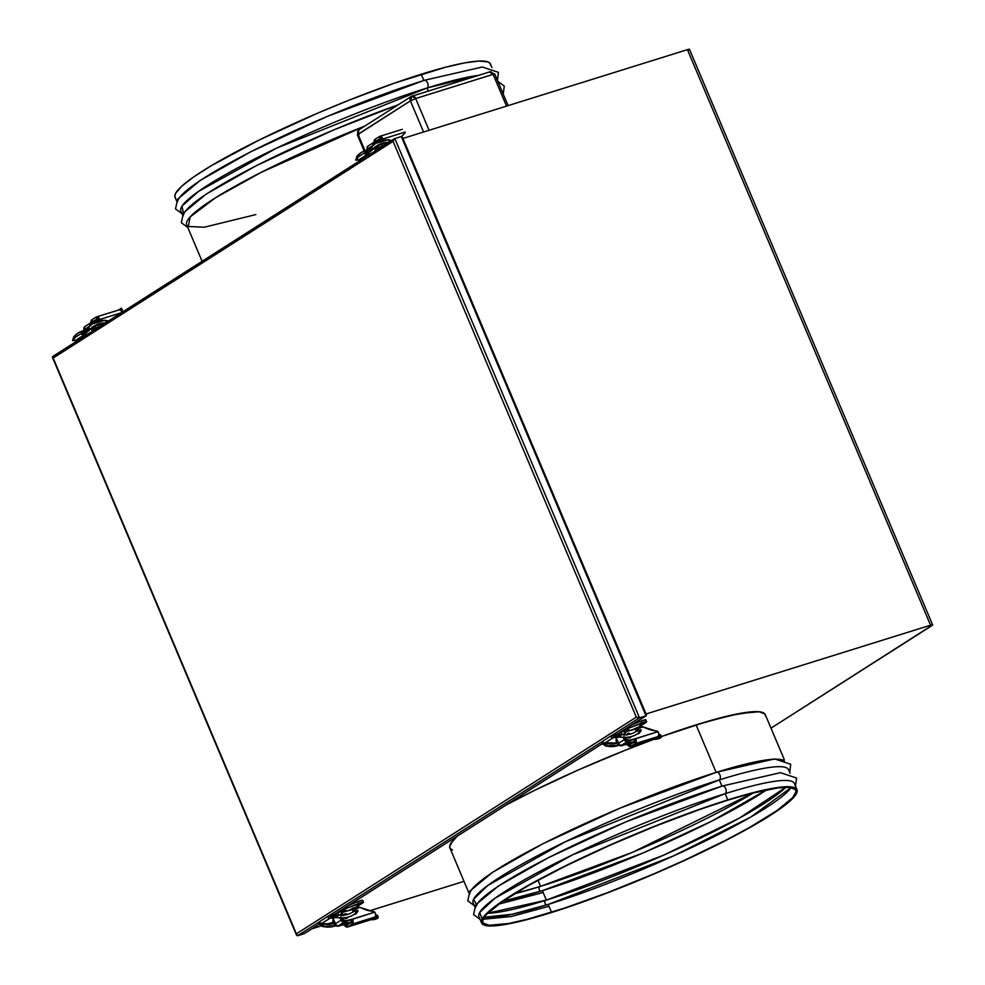 <?xml version="1.0" encoding="UTF-8"?>
<svg xmlns="http://www.w3.org/2000/svg" width="985" height="985" viewBox="0 0 985 985"><rect width="100%" height="100%" fill="white"/><g stroke="black" fill="none" stroke-linecap="round" stroke-linejoin="round"><path stroke-width="1.48" d="M482.158 919.03L479.683 912.479L494.938 898.258L572.79 854.734L725.145 793.676A171.205 21.99 157.1 0 0 558.84 861.567A171.205 21.99 157.1 0 0 478.956 916.703L481.591 922.957A171.205 21.99 -22.9 0 1 561.487 867.822A171.205 21.99 -22.9 0 1 727.78 799.931L725.145 793.676A4.112 2.462 -107.3 0 0 725.81 788.899A4.112 2.462 -107.3 0 0 722.35 785.993A4.112 2.462 -107.3 0 0 721.968 786.165L719.321 779.911A171.205 21.99 157.1 0 0 553.028 847.802A171.205 21.99 157.1 0 0 473.132 902.937L474.635 906.483M475.558 907.641A171.205 21.99 -22.9 0 1 560.44 851.693A171.205 21.99 -22.9 0 1 721.968 786.165A4.112 2.462 72.7 0 1 722.35 785.993A4.112 2.462 72.7 0 1 725.81 788.899A4.112 2.462 72.7 0 1 725.145 793.676L727.78 799.931A171.205 21.99 -22.9 0 1 797 789.711A171.205 21.99 -22.9 0 1 717.117 844.847A171.205 21.99 -22.9 0 1 550.812 912.738A171.205 21.99 -22.9 0 1 481.591 922.957M548.177 906.483L511.289 916.506L483.069 919.264M542.366 892.718L498.755 904.107M476.986 905.437L473.576 899.268L488.006 885.318L565.501 841.67L719.321 779.911A4.112 2.462 -107.3 0 0 719.986 775.133A4.112 2.462 -107.3 0 0 716.538 772.228A4.112 2.462 -107.3 0 0 716.157 772.412A171.205 21.99 -22.9 0 1 784.417 760.962M764.853 713.916L758.979 711.761L753.845 711.687L730.242 715.442L696.075 724.861L661.206 736.62A171.205 21.99 -22.9 0 1 696.075 724.861A171.205 21.99 -22.9 0 1 765.296 714.642A171.205 21.99 157.1 0 0 696.075 724.861L716.132 772.363L696.075 724.861A171.205 21.99 157.1 0 0 661.206 736.62L708.461 721.131L739.403 713.534L758.979 711.761L764.853 713.916L765.53 715.972M653.72 739.353A171.205 21.99 157.1 0 0 505.871 805.151L533.919 790.684L577.641 770.258L623.948 750.767L654.286 739.144L623.948 750.767L577.641 770.258L533.919 790.684L505.871 805.151A171.205 21.99 -22.9 0 1 653.72 739.353M457.582 835.945A171.205 21.99 157.1 0 0 449.886 847.876A171.205 21.99 -22.9 0 1 457.582 835.945L456.708 836.708L457.582 835.945M469.746 893.875A171.205 21.99 -22.9 0 1 554.629 837.927A171.205 21.99 -22.9 0 1 716.157 772.412A4.112 2.462 72.7 0 1 716.538 772.228A4.112 2.462 72.7 0 1 719.986 775.133A4.112 2.462 72.7 0 1 719.321 779.911L721.943 786.129M753.34 792.876A169.826 21.818 -22.9 0 1 540.568 886.34L537.995 880.258L540.568 886.34L632.715 852.222L753.34 792.876M540.408 891.29A2.733 1.638 72.7 0 1 539.46 886.685A2.733 1.638 -107.3 0 0 540.408 891.29M766.662 789.81L711.281 821.367L642.959 853.01L542.403 890.674A169.826 21.818 157.1 0 0 766.662 789.81M785.821 787.261A169.826 21.818 -22.9 0 1 546.38 900.105L542.403 890.674L546.38 900.105L663.952 855.042L739.292 818.141L785.821 787.261M546.232 905.055A2.733 1.638 72.7 0 1 545.271 900.45A2.733 1.638 -107.3 0 0 546.232 905.055M791.078 787.594L750.73 817.07L673.42 855.953L548.214 904.439A169.826 21.818 157.1 0 0 791.078 787.594M727.078 800.386A169.826 21.818 -22.9 0 1 795.745 790.253A169.826 21.818 -22.9 0 1 716.489 844.945A169.826 21.818 -22.9 0 1 551.526 912.282L548.214 904.439L551.526 912.282A169.826 21.818 -22.9 0 1 482.859 922.416A169.826 21.818 -22.9 0 1 562.103 867.723A169.826 21.818 -22.9 0 1 727.078 800.386L750.705 793.553L777.891 787.901L789.478 787.384L795.301 789.527L795.966 791.571L792.79 797.505L777.054 810.544L749.462 827.523L725.613 840.328L683.935 860.521L653.781 873.892L607.868 892.521L564.664 908.047L527.898 919.116L508.543 923.524L489.114 925.284L483.29 923.142L482.625 921.098L483.463 918.439L485.814 915.176L501.537 902.137L529.142 885.146L566.215 865.68L609.592 845.413L655.53 826.083L700.064 809.362L727.078 800.386M484.201 917.232A169.826 21.818 157.1 0 0 548.214 904.439L512.188 914.265L484.201 917.232M487.637 913.23L546.38 900.105A169.826 21.818 -22.9 0 1 487.637 913.23M502.806 901.263A169.826 21.818 157.1 0 0 542.403 890.674L502.806 901.263M514.305 893.851L540.568 886.34A169.826 21.818 -22.9 0 1 514.305 893.851M450.33 848.614L449.652 846.546L450.502 843.862L456.708 836.708L452.854 840.574L449.652 846.546L450.33 848.614L452.509 850.018M790.056 773.25L788.554 769.704A171.205 21.99 157.1 0 0 719.321 779.911M797 789.711L794.366 783.457A171.205 21.99 157.1 0 0 725.145 793.676M727.78 799.931L685.991 814.213L640.188 832.128L594.3 852.124L552.289 872.476L517.778 891.45L493.731 907.382L488.425 911.778L482.207 918.931L481.369 921.628L482.034 923.684L487.907 925.838L507.484 924.065L527 919.621L564.06 908.466L607.622 892.816L638.415 880.541L669.246 867.342L712.968 846.915L738.812 833.63L770.122 815.506L790.179 800.891L794.033 797.025L797.234 791.053L796.557 788.985L790.696 786.83L779 787.347L751.604 793.048L727.78 799.931M491.958 67.583L490.456 64.025A171.205 21.99 157.1 0 0 421.235 74.244L423.858 80.45L421.235 74.244A171.205 21.99 157.1 0 0 254.943 142.123A171.205 21.99 157.1 0 0 175.047 197.259L176.549 200.817M183.321 213.092L182.04 206.062L198.367 191.509L276.6 148.144L427.047 88.01A4.112 2.462 -107.3 0 0 427.712 83.22A4.112 2.462 -107.3 0 0 424.264 80.327A4.112 2.462 -107.3 0 0 423.882 80.499A4.112 2.462 72.7 0 1 424.264 80.327A4.112 2.462 72.7 0 1 427.712 83.22A4.112 2.462 72.7 0 1 427.047 88.01L478.082 75.439A171.205 21.99 157.1 0 0 427.047 88.01L428.303 90.977L427.047 88.01A171.205 21.99 157.1 0 0 260.754 155.889A171.205 21.99 157.1 0 0 180.858 211.024L182.36 214.582M255.903 214.57L204.277 227.215L188.344 226.488L190.13 216.934L215.518 197.763L260.988 172.461L364.881 126.043A171.205 21.99 157.1 0 0 186.67 224.789L202.097 261.296M183.284 215.727A171.205 21.99 -22.9 0 1 398.125 104.841M177.472 201.962A171.205 21.99 -22.9 0 1 262.355 146.014A171.205 21.99 -22.9 0 1 423.882 80.499M175.49 197.985L174.813 195.929L175.662 193.245L181.88 186.091L193.885 176.807L211.233 165.751L259.092 140.067L318.155 112.943L349.121 100.15L394.012 83.294L445.06 67.362L464.563 62.905L479.005 61.058L487.834 61.883L490.013 63.299L490.69 65.355M688.7 50.112L689.426 49.275L687.432 49.644L402.939 138.442L687.432 49.644L930.554 625.192L932.635 624.933L771.009 728.161L931.822 625.66A5.122 0.653 -22.9 0 0 932.623 624.884A5.122 0.653 -22.9 0 0 930.554 625.192L646.049 713.99L930.554 625.192L687.432 49.644A5.122 0.653 157.1 0 1 689.5 49.336L932.623 624.884M452.226 849.907A171.205 21.99 -22.9 0 1 449.886 847.876L468.823 892.73M645.729 714.211L402.496 138.417M464.009 881.341L369.547 910.829L464.009 881.341M333.127 922.194L326.232 924.349L333.127 922.194M320.913 926.011L311.839 928.843L320.913 926.011M52.451 357.321L53.165 358.023L393.077 141.36L394.209 138.873L401.289 136.484L394.209 138.873L394.8 138.516L639.499 717.819L645.988 715.787L617.213 734.133L645.988 715.787L639.499 717.819L636.31 717.154L393.077 141.36L53.165 358.023L296.387 933.829L636.31 717.154L296.387 933.829L52.451 357.321L52.895 356.447L52.365 357.099M296.645 935.381L304.094 933.731L297.605 935.75L319.657 921.689L297.605 935.75L296.387 933.829L296.497 935.073M329.347 915.521L602.808 741.212L329.347 915.521M394.209 138.873L393.077 141.36L636.31 717.154L639.499 717.819L612.485 735.032L639.499 717.819L394.8 138.516M602.143 743.737L334.075 914.609L602.143 743.737M304.402 933.571L319.017 924.262L304.673 933.374M402.483 137.543L401.289 136.484L646.037 714.445M402.249 136.866L401.289 136.484L645.988 715.787M319.005 924.225L304.094 933.731M489.41 71.967L493.116 74.355L415.67 98.537L411.964 96.136A4.112 2.462 72.7 0 1 412.321 95.964A4.112 2.462 72.7 0 1 415.67 98.537L429.078 130.279L415.67 98.537L493.116 74.355L506.524 106.109L493.116 74.355A4.112 2.462 -107.3 0 0 489.767 71.794A4.112 2.462 -107.3 0 0 489.41 71.967L411.336 96.419A4.112 3.251 -122.5 0 1 411.964 96.136L410.4 100.864L423.562 132.002L410.4 100.864A4.112 3.251 -122.5 0 1 411.336 96.419L358.959 129.811L358.023 134.256L410.4 100.864L415.67 98.537L410.4 100.864L357.383 134.871L364.191 151.013M367.22 156.036L366.703 154.805L367.22 156.036M364.967 150.705L358.023 134.256L364.967 150.705M359.045 134.637L358.023 134.256A4.112 3.251 57.5 0 1 358.959 129.811L357.383 134.871M493.116 74.355L494.778 74.121L489.767 71.794M627.482 737.359A2.401 1.896 57.5 0 0 630.178 737.666M628.147 737.199L629.711 737.765L631.102 736.657A2.401 1.896 -122.5 0 1 628.233 737.26M643.427 723.261L639.388 724.763L643.427 723.261M621.042 732.175L628.886 729.725L629.28 730.673L628.886 729.725L621.042 732.175L622.064 734.625L621.042 732.175L623.739 730.451L621.042 732.175M631.41 740.215L626.017 741.471L623.271 737.47L624.207 739.686L618.297 743.453L615.576 737.014L619.651 745.029L621.449 745.3L625.832 743.712M632.924 729.54L639.573 726.487L646.074 721.623L623.604 730.119L641.629 723.064A5.479 0.702 -22.9 0 1 646.64 721.697A5.479 0.702 -22.9 0 1 645.791 722.534L639.573 726.487L639.942 727.349L639.573 726.487L632.924 729.54M613.409 737.63L615.785 737.519L613.409 737.63M645.84 719.813L640.841 721.18L641.629 723.064L640.841 721.18L631.668 724.972L640.841 721.18A5.479 0.702 157.1 0 1 645.852 719.826L646.64 721.697M625.524 743.971L631.434 740.191A2.733 2.167 -122.5 0 1 631.016 740.388L625.106 744.155L621.449 745.3L627.359 741.533L631.016 740.388L625.106 744.155A2.733 2.167 57.5 0 0 625.869 743.675M623.874 737.494A4.79 3.792 57.5 0 0 623.936 737.642A4.79 3.792 57.5 0 0 629.452 740.88L634.697 738.898L636.15 739.895A4.112 2.462 72.7 0 1 635.202 743.675L658.756 736.324L658.768 733.825L657.931 731.646L634.697 738.898L636.15 739.895L634.943 740.671L633.7 739.55L634.943 740.671A2.056 1.231 72.7 0 1 634.414 741.803L635.202 743.675L634.217 739.575L634.832 741.028L636.15 739.895L635.781 743.084L630.966 746.384L653.289 739.415L657.537 736.706L635.202 743.675L630.966 746.384L630.166 744.5L634.414 741.803L630.166 744.5L630.622 746.544L627.901 745.153L630.166 744.5A2.056 1.231 72.7 0 1 629.981 744.586A2.056 1.231 72.7 0 1 629.107 744.389L627.901 745.153L626.201 744.315L634.525 741.717L623.086 744.943A4.79 3.792 -122.5 0 1 622.138 745.091M627.322 737.186L629.932 737.863M627.396 733.788L626.632 735.081M627.642 733.665A2.401 1.896 57.5 0 0 626.719 734.675M627.137 734.638A2.401 1.896 -122.5 0 1 630.4 734.034M630.499 734.145L628.615 733.246L627.125 734.761M621.449 745.3L627.359 741.533A2.733 2.167 -122.5 0 1 624.207 739.686L618.297 743.453A2.733 2.167 57.5 0 0 621.449 745.3M637.64 733.493L639.019 733.394L639.733 732.212A2.192 1.736 -122.5 0 1 637.911 733.566M638.231 733.862L638.44 733.579A2.192 1.736 57.5 0 0 638.637 733.049A32.64 26.657 -123.9 0 1 637.8 733.64A32.64 26.657 -123.9 0 1 620.082 736.989A1.367 0.616 100.4 0 1 619.811 737.051A1.367 0.616 100.4 0 1 619.405 736.164A4.396 1.638 178.6 0 0 613.544 736.879A1.367 1.083 -122.5 0 1 612.805 737.913A1.367 1.083 57.5 0 0 613.101 737.79L619.824 737.051A1.367 0.616 -79.6 0 0 620.082 736.989A1.367 0.616 -79.6 0 0 620.722 735.241A7.141 2.659 178.6 0 0 611.192 736.398A1.367 1.083 57.5 0 0 612.805 737.913A1.367 1.083 -122.5 0 1 611.636 735.487L611.636 735.487A1.367 1.083 57.5 0 0 611.192 736.398A7.141 2.659 -1.4 0 1 620.722 735.241A1.367 0.616 -79.6 0 0 620.328 734.367A1.367 0.616 -79.6 0 0 620.045 734.428M616.327 738.787A4.79 3.792 57.5 0 0 616.511 742.382L617.558 741.705L616.511 742.382A4.79 3.792 57.5 0 0 622.015 745.62L626.657 744.278L627.901 745.153A4.112 2.462 72.7 0 0 630.597 746.556A4.112 2.462 72.7 0 0 630.966 746.384L653.289 739.415A2.056 1.625 57.5 0 1 653.658 739.353L655.173 739.304L653.658 739.353L657.906 736.645L661.317 737.112L660.886 735.142A4.112 1.071 167.8 0 0 659.002 734.662L659.421 736.595L653.658 739.353A2.056 1.625 57.5 0 0 653.289 739.415L657.537 736.706A2.056 1.625 -122.5 0 1 657.906 736.645L657.906 736.645A2.056 1.625 57.5 0 0 657.537 736.706L658.325 735.992A4.112 2.462 -107.3 0 0 658.669 732.975L657.931 731.646L628.701 741.015L625.586 739.883L623.653 736.768M656.453 730.956A42.453 33.552 -122.5 0 1 643.353 726.979L657.931 731.646A2.733 2.167 -122.5 0 0 656.453 730.956M641.715 726.795A2.733 2.167 -122.5 0 1 643.353 726.979L626.817 731.449L641.715 726.795M624.564 734.773A4.79 3.792 -122.5 0 1 626.091 731.781A4.79 3.792 -122.5 0 1 626.817 731.449L625.093 732.815L624.576 735.204M626.091 731.781L625.019 732.458A4.79 3.792 57.5 0 0 623.567 734.736M624.995 736.965L626.645 739.206L628.972 740.301L634.697 738.898L630.511 740.203A4.79 3.792 -122.5 0 1 625.253 737.506M636.027 731.523A2.192 1.736 -122.5 0 1 638.28 729.651M637.209 730.328A2.192 1.736 57.5 0 0 636.236 730.156L636.064 731.658M623.53 735.019L625.069 732.421M637.393 730.427L635.965 730.205M638.44 733.579L638.674 732.889M638.452 729.75L636.236 730.156M627.273 743.638L634.82 741.274L627.273 743.638M621.535 745.042L623.086 744.943L622.015 745.62L619.676 745.51L616.942 743.207L616.081 740.621L616.598 738.233M658.756 736.324L658.485 735.672L658.756 736.324M661.304 737.088A4.112 1.071 -12.2 0 1 660.713 737.839L661.317 737.112A4.112 1.071 -12.2 0 0 659.421 736.595L659.002 734.662L660.898 735.167M660.713 737.839L655.173 739.304A4.112 1.071 -12.2 0 0 660.713 737.839M653.055 739.538L654.052 739.193M604.642 743.121A1.367 1.083 -122.5 0 1 603.029 741.606A7.141 2.659 178.6 0 0 602.007 743.047A7.141 2.659 -1.4 0 1 603.029 741.606A1.367 1.083 57.5 0 0 604.642 743.121L612.805 737.913L604.642 743.121A1.367 1.083 57.5 0 0 604.938 742.998A1.367 1.083 -122.5 0 1 604.642 743.121M611.931 735.364A1.367 1.083 57.5 0 0 611.636 735.487L603.473 740.683A1.367 1.083 57.5 0 0 603.029 741.606A1.367 1.083 -122.5 0 1 603.768 740.572A1.367 1.083 57.5 0 0 603.473 740.683L602.007 743.022L605.64 746.039A1.367 0.714 -77.2 0 0 605.984 745.965A1.367 0.714 -77.2 0 0 606.711 744.266A4.396 1.638 -1.4 0 1 604.765 743.121A4.396 1.638 178.6 0 0 606.711 744.266A1.367 0.714 102.8 0 1 605.984 745.965A32.64 24.871 58.7 0 0 618.999 745.202A32.64 24.871 -121.3 0 1 605.984 745.965A1.367 0.714 102.8 0 1 605.64 746.039A1.367 0.714 102.8 0 1 605.184 745.153A7.141 2.659 -1.4 0 1 602.007 743.047M616.869 743.096A29.907 22.79 -121.3 0 1 606.588 743.589M605.91 743.441A1.367 0.714 102.8 0 1 606.255 743.367A1.367 0.714 102.8 0 1 606.711 744.266A1.367 0.714 -77.2 0 0 606.267 743.38A1.367 0.714 -77.2 0 0 605.91 743.441M639.511 730.39L638.526 731.51A1.367 0.788 53.4 0 1 638.674 733.025A1.367 0.788 -126.6 0 0 637.024 730.845M636.273 731.362A29.907 24.416 56.1 0 0 637.049 730.821A29.907 24.416 -123.9 0 1 636.273 731.362A29.907 24.416 -123.9 0 1 620.685 734.539M639.376 732.2L640.102 731.757L638.514 731.276L638.6 729.614L636.285 731.362C631.668 734.391 626.337 735.401 620.316 734.367A1.367 0.616 100.4 0 1 620.722 735.241A1.367 0.616 100.4 0 1 620.082 736.989A32.64 26.657 56.1 0 0 637.8 733.64A32.64 26.657 56.1 0 0 638.649 733.037C640.915 731.658 641.617 730.55 640.755 729.7L637.898 729.885A1.367 1.083 57.5 0 0 637.504 730.488A1.367 1.083 -122.5 0 1 637.898 729.885L635.99 731.104M637.049 730.821A1.367 0.788 53.4 0 1 638.526 731.51L640.755 729.7M381.146 143.712A2.401 1.896 -122.5 0 1 380.986 146.962A2.401 1.896 -122.5 0 1 377.772 145.287M368.279 145.977L367.011 147.639L367.824 150.496L367.245 149.129L372.625 145.706L367.245 149.129A2.733 2.167 57.5 0 1 368.279 145.977M368.932 153.143L369.535 154.559L368.932 153.143M374.238 147.935L375.445 150.791L374.238 147.935M373.155 145.361L373.204 142.997L375.913 141.68L374.189 142.209A2.733 2.167 -122.5 0 0 373.783 142.406L367.861 146.174M377.723 145.078L379.053 146.9L380.616 147.134L381.737 145.681L381.035 143.576M373.118 145.263A2.733 2.167 -122.5 0 1 373.783 142.406M374.054 142.431L375.088 139.267L375.876 141.138L382.254 139.144L375.876 141.138L380.505 138.319L375.876 141.138L375.088 139.267L379.336 136.558L380.124 138.429L379.336 136.558L380.05 136.324L382.389 137.777L380.124 138.429A2.056 1.231 72.7 0 1 380.308 138.343A2.056 1.231 72.7 0 1 381.183 138.553L382.389 137.777L381.995 139.279L405.217 132.027A2.733 2.167 -122.5 0 1 404.601 133.369L401.732 136.459A42.453 33.552 -122.5 0 1 404.601 133.369L405.155 132.421M374.029 142.271A4.112 2.462 72.7 0 1 375.088 139.267L379.336 136.558A4.112 2.462 72.7 0 1 379.693 136.386A4.112 2.462 72.7 0 1 382.389 137.777L381.995 139.279L405.217 132.027M375.42 141.828A2.056 1.231 72.7 0 1 375.876 141.138L375.408 141.902M367.11 148.747A4.79 3.792 57.5 0 0 367.294 150.951M367.27 148.095L367.504 151.53M368.488 153.118L369.88 154.288M375.593 143.416A4.79 3.792 -122.5 0 1 377.083 140.929L376.024 141.606A4.79 3.792 57.5 0 0 374.522 144.155L376.061 141.569M377.083 140.929A4.79 3.792 -122.5 0 1 377.809 140.584L381.995 139.279L377.132 140.892L375.581 143.49M375.113 147.171A4.79 3.792 57.5 0 0 377.366 149.572M378.425 148.895A4.79 3.792 -122.5 0 1 376.11 146.383M378.092 149.917L374.928 146.79M379.163 149.24L375.999 146.112M365.46 152.367A1.367 1.083 57.5 0 0 365.361 154.411A7.141 0.997 -43 0 0 372.625 147.922A1.367 0.763 -138.6 0 0 370.914 147.442A1.367 0.763 41.4 0 1 371.013 147.356A32.64 26.681 -123.1 0 1 375.544 143.453A32.64 26.681 -123.1 0 1 388.065 139.833A1.367 0.702 89.9 0 1 388.299 139.759A1.367 0.702 89.9 0 1 388.94 140.683A1.367 0.702 89.9 0 1 388.509 142.431A29.907 24.453 56.9 0 0 377.033 145.743A29.907 24.453 -123.1 0 1 388.509 142.431A1.367 0.702 89.9 0 1 388.275 142.493A1.367 0.702 -90.1 0 0 388.509 142.431A1.367 0.702 -90.1 0 0 388.94 140.683A1.367 0.702 -90.1 0 0 388.299 139.759A1.367 0.702 -90.1 0 0 388.065 139.833A32.64 26.681 56.9 0 0 375.544 143.453A32.64 26.681 56.9 0 0 371.013 147.356A1.367 0.763 41.4 0 1 372.884 149.326A1.367 0.763 -138.6 0 0 372.625 147.922A7.141 0.997 137 0 1 365.361 154.411A1.367 1.083 -122.5 0 1 366.802 152.749A4.396 0.616 -43 0 0 371.271 148.76A1.367 0.763 41.4 0 1 370.926 147.442L375.507 143.465L388.287 139.759L391.587 140.51M388.078 142.431A1.367 0.702 -90.1 0 0 388.287 142.493L377.009 145.755L366.814 154.731A1.367 1.083 -122.5 0 1 365.361 154.411A1.367 1.083 57.5 0 0 366.814 154.731L358.651 159.939A1.367 1.083 -122.5 0 1 358.528 160.001L366.691 154.805L358.528 160.001A1.367 1.083 -122.5 0 1 357.296 157.563A1.367 1.083 57.5 0 0 358.651 159.939A1.367 1.083 57.5 0 0 358.762 159.865M356.779 156.455A1.367 0.862 40.4 0 1 356.915 156.344A32.64 24.847 -122 0 1 361.409 152.453A32.64 24.847 -122 0 1 367.097 150.077A32.64 24.847 58 0 0 361.409 152.453A32.64 24.847 58 0 0 356.915 156.344A1.367 0.862 40.4 0 1 358.503 156.787A1.367 0.862 -139.6 0 0 356.779 156.467M367.097 150.052L361.384 152.466L356.792 156.455L355.733 160.161A7.141 0.997 -43 0 0 357.198 159.619A7.141 0.997 137 0 1 355.72 160.161L358.651 159.939M365.238 152.503L357.296 157.563M373.044 149.154A29.907 24.453 -123.1 0 1 377.033 145.743M344.344 917.835A2.401 1.896 57.5 0 0 347.04 918.143M345.009 917.675L346.942 918.18L347.964 917.133A2.401 1.896 -122.5 0 1 345.082 917.749M360.288 903.75L356.25 905.252L360.288 903.75M337.892 912.652L345.747 910.202L346.141 911.15L345.747 910.202L337.892 912.652L338.926 915.102L337.892 912.652L340.601 910.928L337.892 912.652M348.271 920.692L342.879 921.96L340.133 917.946L341.069 920.162L335.146 923.93L332.438 917.503L336.513 925.506L338.298 925.789L342.681 924.201M349.773 910.017L356.435 906.976L363.206 902.088L340.453 910.596L358.491 903.54A5.479 0.702 -22.9 0 1 363.502 902.186A5.479 0.702 -22.9 0 1 362.64 903.011L356.435 906.976L356.792 907.825L356.435 906.976L352.765 908.108L353.135 908.97L352.765 908.108L349.773 910.017M330.271 918.106L332.647 917.995L330.271 918.106M357.69 901.669L358.491 903.54L357.69 901.669L348.53 905.449L357.69 901.669A5.479 0.702 157.1 0 1 362.714 900.315L357.69 901.669M342.374 924.447L348.296 920.679A2.733 2.167 -122.5 0 1 347.877 920.876L341.967 924.644L338.298 925.789L344.208 922.009L347.877 920.876L341.967 924.644A2.733 2.167 57.5 0 0 342.731 924.152M355.08 914.339L355.289 914.08A2.192 1.736 57.5 0 0 355.499 913.526A32.64 26.657 -123.9 0 1 354.662 914.129A32.64 26.657 -123.9 0 1 336.944 917.466A1.367 0.616 100.4 0 1 336.673 917.54A1.367 0.616 100.4 0 1 336.267 916.653A4.396 1.638 178.6 0 0 330.394 917.367A1.367 1.083 -122.5 0 1 329.667 918.402A1.367 1.083 57.5 0 0 329.963 918.279L336.673 917.54A1.367 0.616 -79.6 0 0 336.944 917.466A1.367 0.616 -79.6 0 0 337.584 915.73A7.141 2.659 178.6 0 0 328.054 916.887A1.367 1.083 57.5 0 0 329.667 918.402A1.367 1.083 -122.5 0 1 328.485 915.964L328.485 915.964A1.367 1.083 57.5 0 0 328.054 916.887A7.141 2.659 -1.4 0 1 337.584 915.73A1.367 0.616 -79.6 0 0 337.178 914.843A1.367 0.616 -79.6 0 0 336.907 914.917M351.756 921.455L351.079 920.064L351.756 921.492M344.184 917.675L345.673 918.549L347.299 918.008M344.491 914.154A2.401 1.896 57.5 0 0 344.233 914.289L343.482 915.558M343.999 915.127A2.401 1.896 -122.5 0 1 344.725 913.969L344.233 914.289A2.401 1.896 57.5 0 0 343.568 915.163M347.348 914.622L344.75 913.957A2.401 1.896 -122.5 0 1 347.249 914.511M344.75 913.957L343.974 915.25M338.298 925.789L344.208 922.009A2.733 2.167 -122.5 0 1 341.069 920.162L335.146 923.93A2.733 2.167 57.5 0 0 338.298 925.789M356.582 912.713A2.192 1.736 -122.5 0 1 354.772 914.043M340.736 917.971A4.79 3.792 57.5 0 0 340.798 918.131A4.79 3.792 57.5 0 0 346.301 921.357L351.559 919.374L353.012 920.384A4.112 2.462 72.7 0 1 352.064 924.152L375.617 916.813L375.63 914.314L374.78 912.122L351.559 919.374L353.012 920.384L351.793 921.147L350.562 920.039L351.793 921.147A2.056 1.231 72.7 0 1 351.276 922.28L353.012 920.384L352.63 923.573L352.064 924.152L351.276 922.28L347.028 924.989L351.276 922.28L352.064 924.152L347.816 926.86L370.138 919.891L374.386 917.195L352.064 924.152L347.816 926.86L347.028 924.989L347.471 927.033L344.762 925.641L347.028 924.989A2.056 1.231 72.7 0 1 346.843 925.075A2.056 1.231 72.7 0 1 345.969 924.866L344.762 925.641L343.063 924.792L351.386 922.194L339.936 925.42A4.79 3.792 -122.5 0 1 338.988 925.568M333.176 919.276A4.79 3.792 57.5 0 0 333.361 922.859L334.42 922.194L333.361 922.859A4.79 3.792 57.5 0 0 338.877 926.097L343.063 924.792L344.762 925.641A4.112 2.462 72.7 0 0 347.459 927.033A4.112 2.462 72.7 0 0 347.816 926.86L370.138 919.891A2.056 1.625 57.5 0 1 370.508 919.83L376.27 917.084L375.851 915.139L377.748 915.644A4.112 1.071 167.8 0 0 375.851 915.139L376.27 917.084L370.508 919.83A2.056 1.625 57.5 0 0 370.138 919.891L374.386 917.195A2.056 1.625 -122.5 0 1 374.756 917.133L374.756 917.133A2.056 1.625 57.5 0 0 374.386 917.195L375.187 916.469A4.112 2.462 -107.3 0 0 375.531 913.452L374.78 912.122L345.563 921.504L342.435 920.359L340.502 917.244M373.303 911.445A42.453 33.552 -122.5 0 1 360.202 907.456L374.78 912.122A2.733 2.167 -122.5 0 0 373.303 911.445M358.577 907.271A2.733 2.167 -122.5 0 1 360.202 907.456L343.666 911.925L358.577 907.271M341.413 915.25A4.79 3.792 -122.5 0 1 342.94 912.258A4.79 3.792 -122.5 0 1 343.666 911.925L341.881 912.935A4.79 3.792 57.5 0 0 340.428 915.225M341.857 917.454L343.506 919.682L345.821 920.79L351.559 919.374L347.373 920.679A4.79 3.792 -122.5 0 1 342.115 917.983M352.889 912.011A2.192 1.736 -122.5 0 1 355.129 910.14M354.071 910.805A2.192 1.736 57.5 0 0 353.098 910.633M340.379 915.496L341.93 912.91M354.243 910.903L352.815 910.694M355.302 914.068L355.523 913.366M341.426 915.681L342.989 912.233M354.502 913.969L355.881 913.871L356.582 912.689M355.314 910.226L353.566 910.152L352.913 912.135M344.122 924.115L351.67 921.763L344.122 924.115M338.397 925.531L339.936 925.42L338.877 926.097L336.525 925.999L333.792 923.696L332.93 921.098L333.447 918.709M375.617 916.813L375.334 916.161L375.617 916.813M378.166 917.564A4.112 1.071 -12.2 0 0 376.27 917.084L378.068 917.392L377.563 918.328L372.022 919.781A4.112 1.071 -12.2 0 0 377.563 918.328A4.112 1.071 -12.2 0 0 378.166 917.564L377.748 915.619M369.917 920.015L370.902 919.67M321.492 923.598A1.367 1.083 -122.5 0 1 319.891 922.083A7.141 2.659 178.6 0 0 318.869 923.524A7.141 2.659 -1.4 0 1 319.891 922.083A1.367 1.083 57.5 0 0 321.492 923.598L329.667 918.402L321.492 923.598A1.367 1.083 57.5 0 0 321.8 923.474A1.367 1.083 -122.5 0 1 321.492 923.598M322.489 926.516A1.367 0.714 -77.2 0 0 322.846 926.454A1.367 0.714 -77.2 0 0 323.56 924.755A4.396 1.638 -1.4 0 1 321.627 923.598A4.396 1.638 178.6 0 0 323.56 924.755A1.367 0.714 102.8 0 1 322.846 926.454A32.64 24.871 58.7 0 0 335.86 925.691A32.64 24.871 -121.3 0 1 322.846 926.454A1.367 0.714 102.8 0 1 322.501 926.528A1.367 0.714 102.8 0 1 322.046 925.629A7.141 2.659 -1.4 0 1 318.869 923.524M321.529 923.191L323.105 923.856L333.706 923.561A29.907 22.79 -121.3 0 1 323.449 924.065M322.76 923.93A1.367 0.714 102.8 0 1 323.117 923.856A1.367 0.714 102.8 0 1 323.56 924.755A1.367 0.714 -77.2 0 0 323.129 923.856A1.367 0.714 -77.2 0 0 322.76 923.93M356.361 910.879L355.376 911.987A1.367 0.788 53.4 0 1 355.523 913.514A1.367 0.788 -126.6 0 0 353.91 911.297A29.907 24.416 -123.9 0 1 353.135 911.851A29.907 24.416 56.1 0 0 353.91 911.297A1.367 0.788 53.4 0 1 355.376 911.987L357.604 910.177C358.466 911.026 357.777 912.147 355.523 913.514A32.64 26.657 56.1 0 1 354.662 914.129C349.379 917.564 343.383 918.709 336.673 917.54M320.63 921.049A1.367 1.083 57.5 0 0 319.891 922.083A1.367 1.083 -122.5 0 1 320.63 921.049M328.793 915.841A1.367 1.083 57.5 0 0 328.485 915.964L320.322 921.172L318.857 923.499L322.501 926.528L335.873 925.691M337.535 915.016A29.907 24.416 -123.9 0 0 353.135 911.851C348.518 914.88 343.199 915.878 337.165 914.843A1.367 0.616 100.4 0 1 337.584 915.73A1.367 0.616 100.4 0 1 336.944 917.466A32.64 26.657 56.1 0 0 354.662 914.129L355.523 913.514M357.604 910.177L354.76 910.374A1.367 1.083 57.5 0 0 354.354 910.965A1.367 1.083 -122.5 0 1 354.76 910.374L352.852 911.593M97.995 324.2A2.401 1.896 -122.5 0 1 97.835 327.451A2.401 1.896 -122.5 0 1 94.634 325.764M85.141 326.466L83.873 328.116L84.673 330.972L84.107 329.618L89.475 326.195L84.107 329.618A2.733 2.167 57.5 0 1 85.141 326.466M85.794 333.619L86.397 335.048L85.794 333.619M91.1 328.424L92.307 331.28L91.1 328.424M90.017 325.85L90.066 323.474L92.762 322.157L91.051 322.686A2.733 2.167 -122.5 0 0 90.632 322.883L84.722 326.651M94.572 325.555L95.914 327.377L97.81 327.463L98.599 325.739L97.884 324.053M89.98 325.752A2.733 2.167 -122.5 0 1 90.632 322.883M90.903 322.908L91.937 319.743L92.738 321.615L99.116 319.632L92.738 321.615L97.355 318.795L92.738 321.615L91.937 319.743L96.185 317.035L96.986 318.918L96.185 317.035L96.899 316.801L99.251 318.266L96.986 318.918A2.056 1.231 72.7 0 1 97.158 318.832A2.056 1.231 72.7 0 1 98.032 319.029L99.251 318.266L98.845 319.768L121.426 312.713L98.845 319.768M90.891 322.748A4.112 2.462 72.7 0 1 91.937 319.743L96.185 317.035A4.112 2.462 72.7 0 1 96.542 316.862A4.112 2.462 72.7 0 1 99.251 318.266L99.214 319.534M92.282 322.304A2.056 1.231 72.7 0 1 92.738 321.615L92.258 322.378M83.971 329.224A4.79 3.792 57.5 0 0 84.144 331.428M84.119 328.571L84.353 332.007M85.338 333.595L86.742 334.765M96.542 316.862L119.493 309.77A4.112 2.462 -107.3 0 1 121.697 311.161L119.382 309.782M92.442 323.893A4.79 3.792 -122.5 0 1 93.932 321.406L92.873 322.083A4.79 3.792 57.5 0 0 91.383 324.631L92.922 322.058M93.932 321.406A4.79 3.792 -122.5 0 1 94.658 321.073L92.442 323.966M91.962 327.648A4.79 3.792 57.5 0 0 94.215 330.061L91.79 327.266M95.274 329.384A4.79 3.792 -122.5 0 1 92.972 326.86M94.954 330.406L94.166 330.037M96.013 329.729L92.849 326.589M118.853 309.906L120.035 309.118L120.773 310.238L120.035 309.118L118.853 309.906M118.323 310.152L121.352 308.219L122.485 309.93L121.327 310.718M118.569 309.992L121.352 308.219M82.309 332.844A1.367 1.083 57.5 0 0 82.211 334.9A7.141 0.997 -43 0 0 89.487 328.411A1.367 0.763 -138.6 0 0 87.776 327.919A1.367 0.763 41.4 0 1 87.874 327.833A32.64 26.681 -123.1 0 1 92.393 323.93A32.64 26.681 -123.1 0 1 104.927 320.31A1.367 0.702 89.9 0 1 105.161 320.236A1.367 0.702 89.9 0 1 105.801 321.159A6.772 1.921 -10.2 0 1 107.882 321.344A6.772 1.921 169.8 0 0 105.801 321.159A1.367 0.702 89.9 0 1 105.37 322.908A29.907 24.453 56.9 0 0 93.883 326.232A29.907 24.453 -123.1 0 1 105.37 322.908A1.367 0.702 89.9 0 1 105.136 322.981A1.367 0.702 -90.1 0 0 105.37 322.908A1.367 0.702 -90.1 0 0 105.801 321.159A1.367 0.702 -90.1 0 0 105.149 320.236A1.367 0.702 -90.1 0 0 104.927 320.31A32.64 26.681 56.9 0 0 92.393 323.93A32.64 26.681 56.9 0 0 87.874 327.833A1.367 0.763 41.4 0 1 89.746 329.803A1.367 0.763 -138.6 0 0 89.487 328.411A7.141 0.997 137 0 1 82.211 334.9A1.367 1.083 -122.5 0 1 83.651 333.238A4.396 0.616 -43 0 0 88.133 329.236A1.367 0.763 41.4 0 1 87.776 327.919L92.368 323.954L105.136 320.236L108.448 320.987M104.939 322.92A1.367 0.702 -90.1 0 0 105.136 322.981L93.858 326.244A29.907 24.453 -123.1 0 0 89.894 329.63M83.959 330.566A32.64 24.847 58 0 0 78.271 332.93A32.64 24.847 58 0 0 73.776 336.821A1.367 0.862 40.4 0 1 75.365 337.264A1.367 0.862 -139.6 0 0 73.641 336.944A1.367 0.862 40.4 0 1 73.776 336.821A32.64 24.847 -122 0 1 78.271 332.93A32.64 24.847 -122 0 1 83.959 330.566M83.959 330.529L78.246 332.955L73.641 336.932L72.582 340.638A7.141 0.997 -43 0 0 74.047 340.096A1.367 1.083 -122.5 0 1 74.146 338.052A1.367 1.083 57.5 0 0 75.389 340.49L83.553 335.282A1.367 1.083 -122.5 0 1 82.211 334.9A1.367 1.083 57.5 0 0 83.663 335.22A1.367 1.083 -122.5 0 1 83.553 335.282L75.389 340.49A1.367 1.083 -122.5 0 1 74.047 340.096A7.141 0.997 137 0 1 72.582 340.638L75.5 340.428A1.367 1.083 -122.5 0 1 75.389 340.49A1.367 1.083 57.5 0 0 75.611 340.342M82.087 332.992L74.146 338.052M795.498 786.165L796.533 778.027L780.465 772.671L722.325 786.005L625.758 821.921L548.707 857.516L498.398 886.044L475.718 904.846L473.6 914.597L480.089 919.399M789.687 772.4L790.709 764.261L774.641 758.906L716.514 772.24L619.947 808.156L542.895 843.763L492.586 872.291L469.907 891.08L467.789 900.844L474.277 905.634M765.296 714.642L784.232 759.497M182.003 213.72L175.515 208.931L177.632 199.167L200.312 180.378L250.621 151.85L327.673 116.242L424.239 80.327L482.367 67.005L498.435 72.361L497.45 80.438M497.844 81.361L504.258 86.114L503.261 94.191M398.272 104.742L333.484 130.008L256.432 165.615L206.124 194.143L183.444 212.932L181.326 222.696L187.815 227.486M52.414 357.26L296.534 935.171M52.636 356.57L394.48 138.663M402.348 137.063L646.468 714.987M334.161 914.609L602.155 743.786M617.299 734.133L646.259 715.676M366.506 156.492L365.989 155.261M412.321 95.964L411.336 96.419M508.088 105.617L494.778 74.121M630.597 746.556L653.252 739.476M616.856 743.072L604.679 742.715M638.674 733.025L637.812 733.628C632.53 737.075 626.534 738.221 619.824 737.051M620.316 734.367C617.977 733.677 615.083 734.047 611.636 735.487M619.011 745.214L605.64 746.039M613.101 737.79L604.938 742.998M379.693 136.386L402.348 129.318M357.727 158.29L356.644 157.92L365.337 152.429L370.926 147.43M363.502 902.186L362.714 900.315M347.459 927.033L370.114 919.965M353.147 911.839L355.45 910.091L355.363 911.753L356.964 912.233L356.238 912.676M337.165 914.843C334.838 914.154 331.945 914.536 328.485 915.964M329.963 918.279L321.8 923.474M74.589 338.766L73.493 338.409L82.198 332.905L87.788 327.919M75.5 340.428L83.663 335.22L93.858 326.244"/></g></svg>
